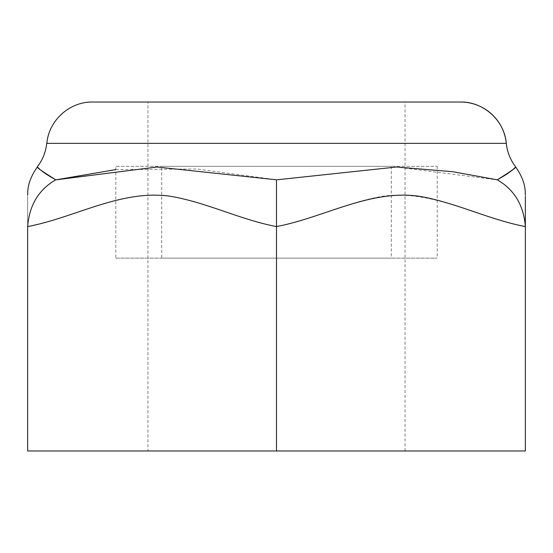 <?xml version="1.0" encoding="UTF-8"?>
<svg xmlns="http://www.w3.org/2000/svg" width="553" height="553" viewBox="0 0 553 553"><rect width="100%" height="100%" fill="white"/><g stroke="black" fill="none" stroke-linecap="round" stroke-linejoin="round"><path stroke-width="0.41" stroke-dasharray="2.77 2.07" d="M115.812 169.598L196.868 168.997L276.5 179.808L276.5 226.578C240.624 219.797 206.525 202.343 170.248 196.253C121.142 189.23 75.263 217.55 27.65 226.578L27.65 196.26L27.65 226.578C29.323 205.26 38.689 189.665 55.742 179.808C46.936 174.921 41.019 170.822 37.977 167.511C36.353 167.255 42.291 171.368 55.791 179.863M525.35 226.578C477.737 217.55 431.858 189.23 382.752 196.253C346.475 202.336 312.376 219.797 276.5 226.578L276.5 450.971L525.35 450.971L525.35 226.578C523.677 205.26 514.311 189.665 497.258 179.808C506.064 174.921 511.988 170.822 515.023 167.511C516.64 167.255 510.702 171.375 497.209 179.87L396.024 167.013L276.5 179.808M276.5 450.971L27.65 450.971L27.65 226.578M92.517 102.028L460.614 102.028M506.299 143.351L276.224 143.351M147.941 102.028L405.059 102.028L147.941 102.028L147.941 450.971L405.059 450.971L147.941 450.971M161.725 258.133L391.296 258.133L161.725 258.133L161.725 166.308L391.296 166.308L161.725 166.308M115.812 258.133L437.209 258.133L115.812 258.133L115.812 166.308L437.209 166.308L115.812 166.308M405.059 450.971L405.059 102.028M391.296 166.308L391.296 258.133M437.209 166.308L437.209 258.133"/><path stroke-width="0.83" d="M525.35 226.578L525.35 450.971L27.65 450.971L27.65 226.578C29.323 205.26 38.689 189.665 55.742 179.808C46.936 174.921 41.019 170.822 37.977 167.511C36.353 167.255 42.291 171.368 55.791 179.863L156.962 167.013L276.493 179.801L276.5 226.578C324.113 217.55 369.985 189.237 419.091 196.253C455.368 202.336 489.474 219.797 525.35 226.578L525.35 196.26L525.35 226.578C523.677 205.26 514.311 189.665 497.258 179.808L452.624 171.686L396.632 167.006L277.412 179.746M497.209 179.87C510.702 171.375 516.64 167.255 515.023 167.511C511.988 170.822 506.064 174.921 497.265 179.808M27.65 226.578C75.263 217.55 121.142 189.23 170.248 196.253C206.525 202.336 240.624 219.797 276.5 226.578L276.5 450.971M55.791 179.863L115.812 169.598M460.614 102.028L92.517 102.028C69.637 101.586 48.692 120.526 46.867 143.351L506.299 143.351C504.454 120.526 483.509 101.579 460.614 102.028L460.614 102.028A45.913 45.913 90 0 1 506.299 143.351C507.225 152.103 510.371 159.969 515.742 166.951M515.659 167.006C521.921 175.847 525.129 184.398 525.267 192.665L525.35 195.244M37.341 167.006C31.079 175.847 27.871 184.398 27.733 192.665L27.65 195.244M37.258 166.951C42.629 159.969 45.781 152.096 46.708 143.338"/></g></svg>
